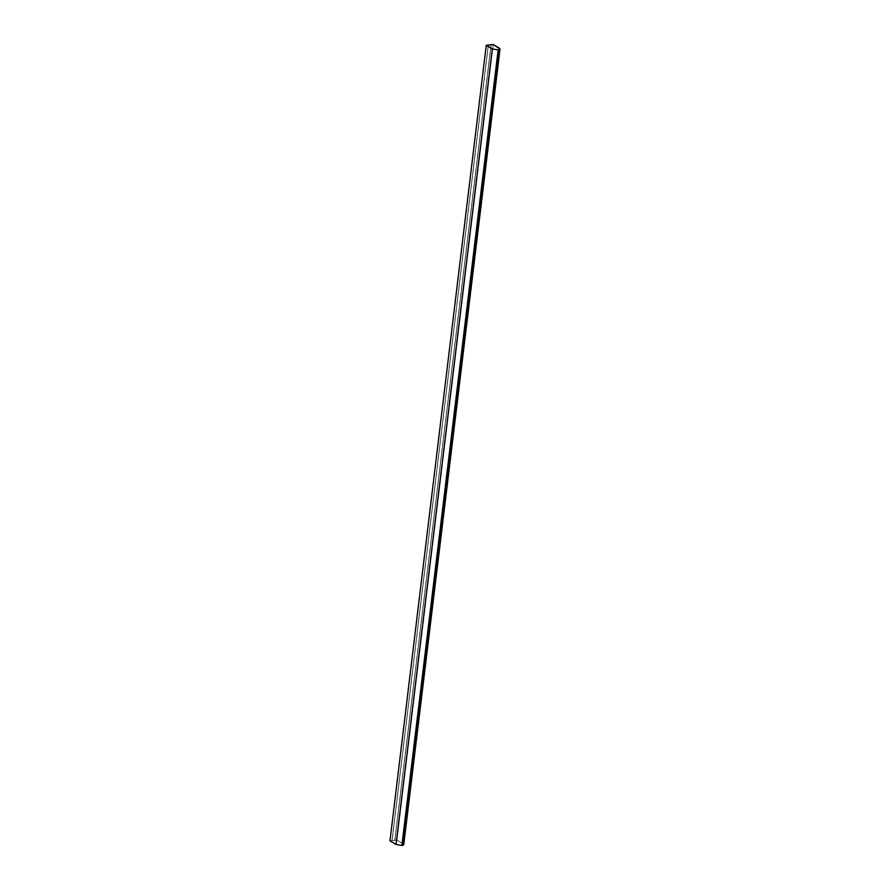 <?xml version="1.0" encoding="UTF-8"?>
<svg xmlns="http://www.w3.org/2000/svg" width="890" height="890" viewBox="0 0 890 890"><rect width="100%" height="100%" fill="white"/><g stroke="black" fill="none" stroke-linecap="round" stroke-linejoin="round"><path stroke-width="0.67" stroke-dasharray="4.45 3.34" d="M402.981 843.72L403.671 844.599L402.981 843.72C404.138 844.566 403.76 845.155 401.835 845.467L498.111 49.907L401.835 845.467L396.117 844.477L390.098 840.861L486.363 45.301L390.098 840.861L396.962 840.093L493.227 44.533L396.962 840.093L402.981 843.72L499.245 48.16L402.981 843.72L396.962 840.093L390.098 840.861L396.117 844.477L492.381 48.917L396.117 844.477L401.835 845.467C403.76 845.155 404.138 844.566 402.981 843.72L499.245 48.16L402.981 843.72L396.962 840.093L493.227 44.533L396.962 840.093L390.098 840.861L396.117 844.477L401.835 845.467L498.111 49.907L401.835 845.467C403.76 845.155 404.138 844.566 402.981 843.72C404.138 844.566 403.76 845.155 401.835 845.467L396.117 844.477L492.381 48.917L396.117 844.477L390.098 840.861L486.363 45.301L390.098 840.861L396.962 840.093L402.981 843.72M499.323 48.149L403.048 843.709L396.984 840.06L493.249 44.5L396.984 840.06L389.976 840.839L396.984 840.06L403.048 843.709L499.323 48.149M488.354 45.045L392.078 840.605L488.354 45.045L392.078 840.605L394.882 840.294L392.056 840.583L488.332 45.034L491.158 44.734L394.882 840.294L491.124 44.723L394.86 840.271L491.158 44.734L488.354 45.045L392.056 840.583L394.882 840.294L392.078 840.605L488.332 45.034M491.124 44.723L394.86 840.271L392.056 840.583L394.86 840.271L491.124 44.723M488.254 44.989L391.989 840.549L488.254 44.989M491.058 44.678L394.782 840.238L491.058 44.678M392.056 840.583L394.86 840.271L392.056 840.583M403.671 844.599L499.935 49.039L403.671 844.599"/><path stroke-width="1.33" d="M403.048 843.709C404.227 844.577 403.838 845.177 401.88 845.5L396.039 844.488L389.976 840.839L486.252 45.279L389.976 840.839L396.039 844.488L401.88 845.5L498.155 49.94L492.315 48.928L396.039 844.488L492.315 48.928L486.252 45.279L493.249 44.5L500.024 49.039L498.155 49.94L401.88 845.5L403.749 844.61L500.024 49.039M498.111 49.907L499.935 49.039L499.245 48.16L493.227 44.533L486.363 45.301L492.381 48.917L498.111 49.907L492.381 48.917L486.363 45.301L493.227 44.533L499.245 48.16C500.414 49.006 500.035 49.595 498.111 49.907L492.381 48.917L486.363 45.301L493.227 44.533L499.245 48.16L499.935 49.039L498.111 49.907C500.035 49.595 500.414 49.006 499.245 48.16L493.227 44.533L486.363 45.301L492.381 48.917L498.111 49.907M499.323 48.149L493.249 44.5L486.252 45.279L492.315 48.928L498.155 49.94C500.113 49.618 500.503 49.017 499.323 48.149M488.354 45.045L491.058 44.678L488.332 45.034"/></g></svg>
